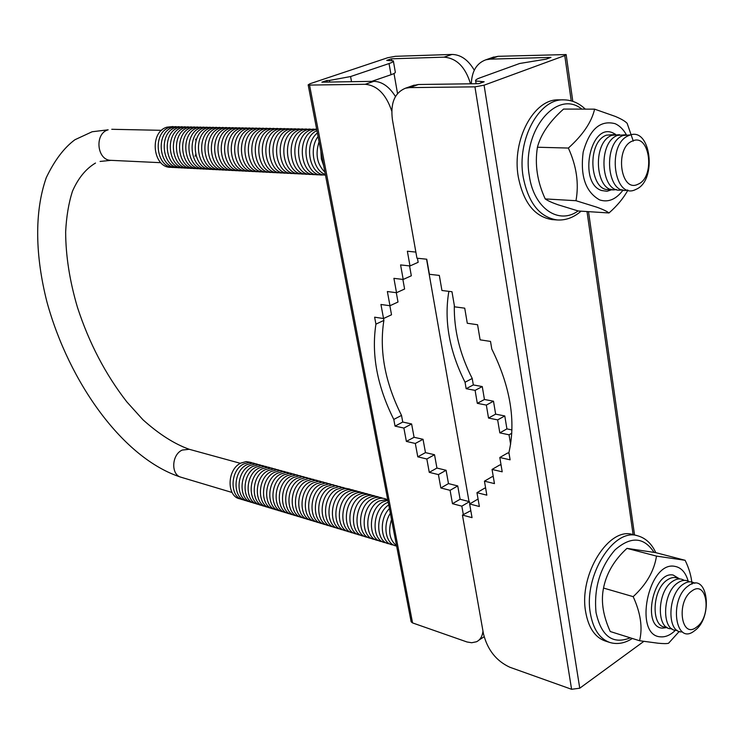 <?xml version="1.0" encoding="UTF-8"?>
<svg xmlns="http://www.w3.org/2000/svg" width="744" height="744" viewBox="0 0 744 744"><rect width="100%" height="100%" fill="white"/><g stroke="black" fill="none" stroke-linecap="round" stroke-linejoin="round"><path stroke-width="1.12" d="M391.753 111.098C386.127 94.395 377.301 85.458 365.267 84.286L373.841 81.329L321.873 82.175L326.867 80.492L327.165 82.082M371.73 81.366L391.009 74.735L389.038 63.556C392.367 62.403 393.799 61.51 393.344 60.869L386.713 60.404L391.437 58.813L391.716 60.376M394.013 73.498L397.529 93.539M426.554 259.191L469.027 501.558M469.464 501.67L461.838 506.153L452.482 503.697L450.092 490.324L440.839 487.971L438.421 474.598L429.269 472.347L426.833 458.983L417.784 456.835L415.319 443.461L406.373 441.415L403.89 428.06L395.036 426.107L393.79 419.439C377.217 386.294 371.265 354.525 375.925 324.142L374.623 317.195L383.541 318.516L383.876 320.413C379.124 350.731 385.011 382.388 401.518 415.403L402.755 422.053L411.618 423.968L414.073 437.286L423.038 439.295L425.466 452.622L434.524 454.733L436.933 468.06L446.093 470.273L448.474 483.6L457.737 485.925L460.099 499.252L469.464 501.67L469.845 503.846M463.326 514.541L461.838 506.153M482.977 631.098C482.363 636.418 480.196 639.97 476.476 641.765L471.687 642.742L466.981 641.97L412.557 622.914L411.144 621.789L308.165 84.853L310.006 83.728L387.726 57.725L395.371 56.312L451.961 54.442C460.759 54.6 468.199 59.855 474.281 70.196M454.314 305.384C453.859 329.825 459.829 354.191 472.226 378.482L473.324 384.936L482.27 386.564L484.446 399.491L493.495 401.211L495.644 414.148L504.785 415.952L506.915 428.888L511.974 429.93M365.267 84.286L309.541 85.076L412.557 622.914M389.856 305.71L391.521 314.777L383.541 318.516L380.937 304.482L389.977 305.728L387.364 291.536L396.524 292.708L393.911 278.349L403.202 279.456L400.579 264.92L410 265.952L407.368 251.239L415.868 252.086M308.165 84.853L309.541 85.076M329.685 82.045L329.387 80.454L326.867 80.492M329.387 80.454L350.582 76.548L351.521 81.691M389.038 63.556L350.582 76.548M391.437 58.813L444.056 57.158L451.961 54.442M510.616 444.354L509.045 434.803L499.819 432.869L497.652 419.886L488.52 418.054L486.344 405.08L477.304 403.332L475.1 390.368L466.153 388.703L465.047 382.23C449.302 350.982 443.908 320.683 448.855 291.35M470.515 83.793C465.446 67.081 456.621 58.199 444.056 57.158M484.111 636.743L479.006 640.082M373.841 81.329C382.035 81.589 389.242 86.648 395.455 96.525M417.449 258.252L418.165 262.297L410 265.952M409.553 265.896L411.32 275.782L403.202 279.456M402.867 279.409L404.606 289.016L396.524 292.708M396.301 292.68L398.003 302.018L389.977 305.728M383.876 320.413L375.925 324.142M401.518 415.403L393.79 419.439M402.755 422.053L395.036 426.107M411.618 423.968L403.89 428.06M414.073 437.286L406.373 441.415M423.038 439.295L415.319 443.461M425.466 452.622L417.784 456.835M434.524 454.733L426.833 458.983M436.933 468.06L429.269 472.347M446.093 470.273L438.421 474.598M448.474 483.6L440.839 487.971M457.737 485.925L450.092 490.324M460.099 499.252L452.482 503.697M511.826 433.231L509.045 434.803M506.915 428.888L499.819 432.869M504.785 415.952L497.652 419.886M495.644 414.148L488.52 418.054M493.495 401.211L486.344 405.08M484.446 399.491L477.304 403.332M482.27 386.564L475.1 390.368M473.324 384.936L466.153 388.703M472.226 378.482L465.047 382.23M393.418 61.278L395.287 71.973C395.752 72.652 394.32 73.572 391.009 74.735M175.017 167.372C156.128 169.744 151.348 132.302 170.041 127.196L176.068 126.61M178.039 167.521C159.123 169.911 154.352 132.376 173.064 127.252L179.109 126.666M181.08 167.679C162.145 170.088 157.365 132.441 176.096 127.308L182.15 126.722M184.131 167.828C165.168 170.255 160.388 132.516 179.155 127.364L185.219 126.778M187.19 167.986C168.218 170.423 163.438 132.581 182.215 127.419L188.297 126.833M190.278 168.144C171.278 170.599 166.489 132.655 185.303 127.475L191.385 126.889M193.375 168.293C174.356 170.767 169.567 132.72 188.399 127.531L194.5 126.945M196.49 168.451C177.444 170.943 172.655 132.795 191.506 127.587L197.625 127.001M199.615 168.609C180.55 171.12 175.761 132.869 194.64 127.643L200.759 127.057M202.759 168.767C183.675 171.297 178.886 132.944 197.783 127.708L203.921 127.112M205.921 168.925C186.809 171.473 182.02 133.018 200.936 127.763L207.092 127.168M209.092 169.083C189.971 171.65 185.172 133.083 204.116 127.819L210.273 127.224M212.282 169.251C193.133 171.827 188.334 133.157 207.306 127.875L213.482 127.28M215.49 169.409C196.323 172.004 191.524 133.232 210.515 127.94L216.699 127.336M218.717 169.567C199.522 172.19 194.723 133.306 213.733 127.996L219.936 127.401M221.954 169.734C202.74 172.366 197.941 133.381 216.969 128.052L223.191 127.457M225.209 169.902C205.976 172.552 201.168 133.455 220.233 128.117L226.455 127.512M228.482 170.06C209.231 172.738 204.423 133.529 223.498 128.173L229.738 127.577M231.765 170.227C212.496 172.924 207.688 133.613 226.79 128.228L233.039 127.633M235.076 170.395C215.779 173.11 210.971 133.688 230.101 128.293L236.36 127.689M238.396 170.562C219.08 173.296 214.272 133.762 233.421 128.349L239.698 127.754M241.735 170.729C222.4 173.482 217.583 133.836 236.759 128.414L243.046 127.81M245.092 170.897C225.739 173.668 220.922 133.92 240.117 128.48L246.422 127.875M248.468 171.064C229.087 173.863 224.27 133.994 243.493 128.535L249.807 127.931M251.863 171.241C232.463 174.05 227.645 134.069 246.887 128.6L253.211 127.996M255.266 171.408C235.848 174.245 231.031 134.153 250.291 128.666L256.634 128.061M258.689 171.576C239.252 174.431 234.434 134.227 253.723 128.721L260.075 128.117M262.139 171.752C242.674 174.626 237.857 134.311 257.164 128.786L263.534 128.182M265.599 171.929C246.115 174.821 241.298 134.394 260.632 128.852L267.012 128.247M269.077 172.106C249.575 175.017 244.757 134.469 264.111 128.917L270.5 128.303M272.583 172.282C253.053 175.221 248.236 134.552 267.608 128.982L274.015 128.368M276.098 172.45C256.55 175.417 251.732 134.636 271.132 129.047L277.549 128.433M279.632 172.636C260.065 175.621 255.248 134.72 274.666 129.103L281.102 128.498M283.185 172.813C263.599 175.817 258.773 134.794 278.219 129.168L284.664 128.563M286.756 172.989C267.152 176.021 262.325 134.878 281.799 129.233L288.254 128.628M290.346 173.166C270.723 176.226 265.896 134.962 285.389 129.307L291.862 128.693M293.964 173.352C274.322 176.43 269.486 135.045 288.998 129.372L295.489 128.758M297.591 173.538C277.931 176.635 273.104 135.129 292.634 129.437L299.135 128.824M301.246 173.715C281.558 176.84 276.731 135.213 296.289 129.502L302.799 128.889M304.91 173.901C285.203 177.053 280.376 135.306 299.953 129.568L306.482 128.954M308.602 174.087C288.877 177.258 284.05 135.389 303.645 129.633L310.192 129.019M312.313 174.273C292.569 177.472 287.733 135.473 307.356 129.707L313.912 129.093M316.042 174.459C296.27 177.686 291.443 135.557 311.094 129.772L316.637 129.028M319.79 174.645C299.999 177.9 295.173 135.65 314.842 129.837L316.693 129.317M323.556 174.84C304.77 178.002 298.697 138.617 316.944 130.628M325.472 175.073C309.532 175.435 303.347 143.973 317.39 132.971M325.351 174.459C313.41 170.72 309.011 148.261 318.079 136.524M324.914 172.162C317.056 164.303 315.112 154.175 319.083 141.788M323.705 165.865L321.343 158.844L320.869 151.097M610.936 189.181C590.159 194.956 585.556 142.504 606.425 135.166L614.014 134.599M616.46 189.45C595.674 195.291 591.08 142.643 611.968 135.268L619.575 134.701M622.012 189.729C601.226 195.635 596.641 142.774 617.539 135.371L625.165 134.803M627.611 190.008C606.816 195.97 602.24 142.913 623.146 135.473L630.791 134.906M635.934 189.385C614.098 201.103 606.202 143.918 628.792 135.575C650.702 125.094 657.78 180.736 635.934 189.385M638.064 184.187C620.589 193.477 614.349 147.777 632.363 141.062C649.884 132.572 655.594 177.277 638.064 184.187M172.013 167.223C153.134 169.576 148.363 132.237 167.037 127.14L173.054 126.554M251.239 462.47L246.208 461.587L240.972 463.038C226.548 469.371 226.446 497.755 240.786 498.964M254.234 463.289L249.194 462.405L243.958 463.856C229.515 470.208 229.412 498.666 243.762 499.866M257.247 464.107L252.207 463.214L246.952 464.675C232.491 471.054 232.398 499.587 246.757 500.768M260.27 464.926L255.22 464.042L249.965 465.502C235.495 471.901 235.383 500.498 249.761 501.67M263.311 465.753L258.252 464.861L252.988 466.33C238.499 472.756 238.396 501.428 252.783 502.581M266.361 466.581L261.302 465.688L256.029 467.167C241.521 473.612 241.419 502.349 255.824 503.493M269.43 467.418L264.362 466.516L259.079 468.004C244.562 474.467 244.451 503.279 258.875 504.413M272.509 468.255L267.431 467.353L262.148 468.841C247.613 475.332 247.501 504.218 261.935 505.343M275.596 469.092L270.518 468.19L265.227 469.687C250.682 476.197 250.561 505.157 265.013 506.264M278.712 469.938L273.625 469.036L268.324 470.534C253.76 477.071 253.639 506.106 268.1 507.194M281.837 470.794L276.74 469.883L271.43 471.389C256.857 477.946 256.727 507.055 271.207 508.133M284.971 471.64L279.874 470.738L274.555 472.245C259.963 478.829 259.833 508.003 274.331 509.073M288.123 472.496L283.018 471.584L277.698 473.11C263.088 479.713 262.958 508.97 277.466 510.021M291.285 473.361L286.18 472.449L280.851 473.974C266.222 480.596 266.092 509.928 280.618 510.97M294.475 474.226L289.36 473.314L284.022 474.839C269.375 481.489 269.244 510.896 283.78 511.919M297.665 475.1L292.55 474.179L287.203 475.714C272.546 482.391 272.406 511.872 286.961 512.876M300.883 475.974L295.759 475.044L290.402 476.588C275.726 483.293 275.587 512.849 290.151 513.844M304.11 476.848L298.976 475.918L293.61 477.471C278.926 484.195 278.786 513.825 293.368 514.811M307.346 477.732L302.213 476.802L296.847 478.355C282.143 485.107 281.995 514.811 296.586 515.778M310.611 478.615L305.468 477.685L300.092 479.248C285.371 486.018 285.222 515.806 299.832 516.755M313.875 479.508L308.732 478.569L303.347 480.14C288.616 486.939 288.467 516.801 303.087 517.74M317.167 480.401L312.015 479.462L306.621 481.043C291.871 487.859 291.722 517.805 306.361 518.726M320.469 481.303L315.317 480.354L309.913 481.945C295.154 488.789 294.996 518.81 309.644 519.712M323.789 482.205L318.627 481.256L313.224 482.847C298.446 489.719 298.279 519.824 312.945 520.707M327.127 483.107L321.957 482.168L316.544 483.758C301.748 490.649 301.59 520.837 316.265 521.711M330.485 484.019L325.305 483.07L319.883 484.679C305.077 491.598 304.91 521.86 319.604 522.716M333.851 484.939L328.671 483.981L323.24 485.59C308.416 492.537 308.248 522.883 322.952 523.73M337.237 485.86L332.047 484.902L326.607 486.52C311.773 493.486 311.597 523.916 326.318 524.743M340.631 486.781L335.442 485.823L330.001 487.45C315.14 494.444 314.963 524.948 329.704 525.757M344.053 487.711L338.855 486.753L333.405 488.38C318.534 495.402 318.358 525.989 333.098 526.78M347.485 488.65L342.287 487.683L336.827 489.32C321.938 496.369 321.752 527.04 336.521 527.812M350.936 489.589C347.55 488.083 343.988 488.306 340.259 490.259C325.361 497.336 325.175 528.091 339.952 528.845M354.404 490.529C351.01 489.022 347.448 489.245 343.719 491.207C328.802 498.313 328.616 529.151 343.403 529.886M357.892 491.477C354.497 489.961 350.926 490.184 347.188 492.156C332.261 499.289 332.066 530.212 346.871 530.928M361.389 492.426C357.994 490.91 354.423 491.133 350.675 493.114C335.73 500.275 335.535 531.281 350.35 531.979M364.913 493.384C361.51 491.858 357.938 492.091 354.181 494.081C339.227 501.261 339.022 532.351 353.856 533.039M368.447 494.351C365.044 492.816 361.463 493.049 357.706 495.048C342.733 502.256 342.528 533.429 357.371 534.099M372 495.318C368.596 493.774 365.006 494.007 361.249 496.016C346.258 503.251 346.053 534.518 360.914 535.159M375.571 496.285C372.167 494.741 368.578 494.974 364.802 496.992C349.801 504.255 349.596 535.606 364.467 536.229M379.161 497.262C375.748 495.718 372.158 495.95 368.382 497.969C353.363 505.269 353.149 536.703 368.038 537.308M382.769 498.248C379.356 496.694 375.757 496.927 371.972 498.954C356.943 506.283 356.729 537.8 371.628 538.386M386.396 499.233C382.983 497.671 379.375 497.913 375.59 499.949C360.542 507.296 360.319 538.907 375.236 539.474M387.671 499.419L379.217 500.945C364.16 508.319 363.937 540.023 378.854 540.562M387.838 500.266L382.872 501.94C367.796 509.352 367.564 541.139 382.5 541.66M388.191 502.144L386.536 502.944C371.442 510.384 371.209 542.264 386.164 542.767M678.947 578.944C675.403 576.758 671.534 577.084 667.322 579.929C651.456 589.834 650.888 628.838 666.522 627.099M684.21 580.376C680.667 578.172 676.789 578.506 672.567 581.371C656.701 591.322 656.124 630.475 671.767 628.68M689.502 581.827C685.959 579.604 682.081 579.939 677.849 582.822C661.974 592.829 661.397 632.112 677.04 630.261M694.487 630.773C713.803 617.585 707.86 570.89 688.516 585.742C668.596 598.864 675.199 646.592 694.487 630.773M691.808 591.034C707.284 579.046 712.073 616.534 696.579 627.108C681.141 639.71 675.933 601.561 691.808 591.034M694.831 583.277C691.288 581.045 687.4 581.38 683.169 584.273C667.284 594.335 666.698 633.767 682.341 631.851M388.721 504.916C374.743 513.853 375.673 543.408 389.847 543.873M389.428 508.589C378.064 519.851 380.937 544.534 393.548 544.989M390.34 513.314C382.174 525.515 385.959 544.85 396.608 546.022M391.53 519.526C387.903 531.374 389.577 540.098 396.552 545.696M393.39 529.235L395.827 541.948M195.542 139.109L195.998 140.616M195.607 154.798L195.077 156.268M492.11 57.595L498.099 56.312L490.045 59.157L550.96 57.381L546.143 59.139L519.647 63.491L479.954 77.86C476.504 79.143 475.081 80.185 475.676 80.984L484.158 81.766L478.904 83.681L418.444 84.5L409.684 87.606L405.499 88.21C394.646 92.693 390.293 103.202 392.432 119.747L416.947 258.196L426.758 259.219L429.4 274.294L439.323 275.419L441.936 290.495L451.98 291.732L454.565 306.826L464.73 308.174L467.288 323.268L477.583 324.737L480.113 339.841L490.519 341.422L491.775 348.992C510.393 386.648 516.104 421.178 508.915 452.575L510.105 459.82L499.81 457.495L502.209 471.817L492.054 469.436L494.453 483.6L484.446 481.163L486.836 495.16L476.969 492.677L479.369 506.506L469.631 503.976L472.031 517.647L462.433 515.071L470.812 510.672M643.737 641.449L579.753 688.209L571.587 689.288L509.817 667.238C496.248 660.942 487.459 649.791 483.451 633.786L462.433 515.071M571.587 689.288L474.942 86.853L409.684 87.606M498.099 56.312L566.147 54.563L564.77 55.586L484.084 85.188L579.753 688.209M474.942 86.853L484.084 85.188M469.631 503.976L477.397 499.41L478.169 499.605M476.969 492.677L484.772 488.111L485.674 488.334M484.446 481.163L492.286 476.606L493.309 476.858M492.054 469.436L499.931 464.888L501.093 465.158M499.81 457.495L507.724 452.957L509.017 453.245M412.539 85.718L418.444 84.5M490.045 59.157L485.813 59.818C476.671 63.175 471.836 71.164 471.324 83.784M609.634 642.416L604.956 640.909C594.856 637.199 588.42 627.518 585.658 611.875C578.665 574.563 609.029 526.213 632.995 534.611L637.72 535.81C613.763 527.412 583.389 575.912 590.355 613.316C593.117 629.006 599.543 638.705 609.634 642.416C617.157 644.685 624.728 643.365 632.344 638.464M667.173 627.508L662.513 628.15C641.709 627.536 653.055 570.871 673.125 575.028L679.7 578.934M639.552 640.733L610.257 631.526C603.356 616.413 601.013 602.463 603.226 589.657L603.923 586.179C607.16 572.062 614.842 559.46 626.969 548.365L655.678 552.634L685.122 560.297L656.496 556.103C654.181 570.955 646.415 584.468 633.181 596.651C640.677 613.093 642.797 627.787 639.552 640.733L658.049 643.207C663.388 643.727 666.894 643.746 668.558 643.253L679.272 631.405M675.515 630.177C670.679 634.967 665.759 637.19 660.774 636.845C633.042 636.222 648.201 560.613 674.855 566.361C681.216 567.514 685.652 572.424 688.154 581.083M692.004 584.133C691.371 576.321 689.074 568.37 685.122 560.297M626.969 548.365L656.496 556.103M603.728 588.123L633.181 596.651M557.265 219.964L552.364 219.62C534.778 216.997 523.404 202.694 518.252 176.7C511.695 139.844 533.987 98.478 558.809 99.863L563.775 99.854C538.954 98.459 516.634 139.956 523.172 176.923C528.314 203 539.679 217.341 557.265 219.964C565.812 220.457 573.745 217.527 581.073 211.166M612.433 189.534L606.992 191.273L601.552 190.511C577.865 183.015 590.364 121.653 613.214 133.055L615.558 134.339M608.983 212.97L578.265 210.98L558.028 204.777C551.964 202.656 547.696 200.703 545.212 198.918C537.252 181.629 534.657 164.396 537.438 147.228C540.823 134.283 549.528 121.56 563.561 109.07L594.614 109.154C591.62 122.044 582.868 135.017 568.36 148.056C576.554 166.024 579.092 183.573 575.977 200.713L596.716 207.157C602.761 209.315 606.853 211.259 608.983 212.97C617.25 205.744 623.565 198.118 627.917 190.101M623.091 190.008C616.134 199.392 608.313 202.694 599.645 199.913C585.575 191.989 580.087 176.012 583.203 151.971C589.601 129.289 600.241 119.858 615.121 123.681C619.557 125.662 623.277 129.298 626.271 134.599M633.302 141.118L627.155 123.355C625.137 121.179 621.128 118.854 615.149 116.362L594.614 109.154M537.438 147.228L568.36 148.056M545.212 198.918L575.977 200.713M100.087 161.439L111.042 160.341C96.85 160.499 94.228 133.492 108.15 129.819L92.144 131.753L74.939 139.733C64.105 147.703 54.544 160.36 46.258 177.686C34.103 212.365 35.34 256.354 46.984 302.12C69.006 382.342 123.067 458.676 181.052 477.239C170.702 474.812 171.576 454.556 182.252 450.055L189.255 449.292C174.356 443.963 158.918 434.115 142.932 419.737L126.787 401.825C105.49 374.409 89.047 342.91 77.45 307.337C69.666 280.953 65.732 255.834 65.649 231.97C66.383 216.802 68.634 203.27 72.4 191.385C78.129 178.253 85.83 168.814 95.502 163.048M633.107 534.638L587.016 211.547M571.225 100.859L564.77 55.586M481.005 81.812L481.173 82.854M654.023 552.318C643.82 536.889 630.819 536.089 615.028 549.89C600.082 567.188 593.759 588.067 596.028 612.535C601.338 636.334 612.758 644.769 630.298 637.822M581.845 109.117C556.577 88.424 521.256 131.8 529.328 175.854C533.755 208.227 558.744 225.2 578.097 210.943M240.414 463.335L189.255 449.292M111.758 129.289L161.625 130.33M111.042 160.341L160.825 162.694M232.044 492.472L181.052 477.239M405.499 88.21L414.259 85.114M485.813 59.818L493.858 56.981M476.113 83.719L475.676 80.984M634.548 535.001L588.513 211.649M572.806 101.342L566.175 54.786M655.789 552.662C651.67 543.678 645.643 538.061 637.72 535.81M603.226 589.657L603.923 586.179M585.305 109.126C578.953 103.053 571.773 99.966 563.775 99.854"/></g></svg>
